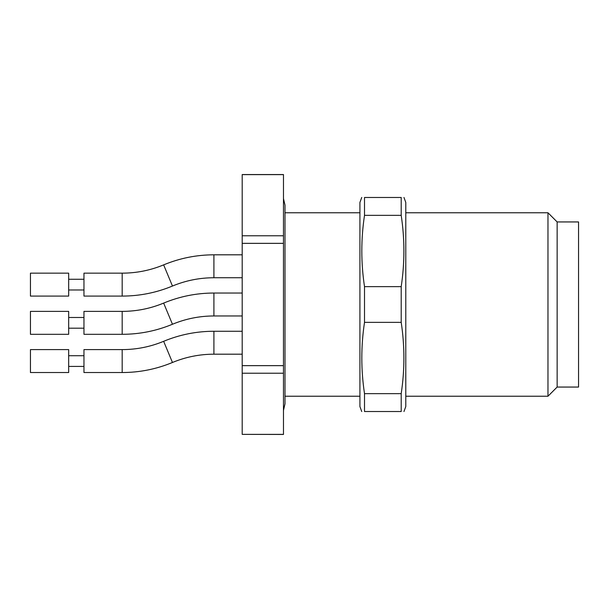 <?xml version="1.0" encoding="UTF-8"?>
<svg xmlns="http://www.w3.org/2000/svg" width="609" height="609" viewBox="0 0 609 609"><rect width="100%" height="100%" fill="white"/><g stroke="black" fill="none" stroke-linecap="round" stroke-linejoin="round"><path stroke-width="0.91" d="M284.989 396.231L359.919 396.231M557.144 221.942L578.55 221.942L578.55 387.058L557.144 387.058L547.971 396.231L547.971 212.769L557.144 221.942L557.144 387.058M405.784 396.231L547.971 396.231M401.202 197.476L364.509 197.476L364.509 215.342L401.202 215.342L401.202 197.476M401.202 393.658L364.509 393.658L364.509 411.524C360.924 411.524 360.924 411.524 364.509 411.524L401.202 411.524C404.787 411.524 404.787 411.524 401.202 411.524L401.202 393.658C404.787 369.891 404.787 346.125 401.202 322.359L401.202 286.641L364.509 286.641C360.924 262.875 360.924 239.109 364.509 215.342M401.202 286.641C404.787 262.875 404.787 239.109 401.202 215.342M401.202 322.359L364.509 322.359L364.509 286.641M364.509 393.658C360.924 369.891 360.924 346.125 364.509 322.359M361.738 411.547L359.919 406.561L359.919 202.439L361.738 197.453M403.973 411.547L405.784 406.561L405.784 202.439L403.973 197.453M283.474 198.587L284.989 205.126L284.989 403.874L283.474 410.413M242.199 434.377L283.474 434.453L283.474 373.226L242.199 373.226L242.199 434.377L283.474 434.377M283.474 373.226L283.474 365.651L242.199 365.651L242.199 373.226M242.199 365.651L242.199 243.349L283.474 243.349L283.474 365.651M242.199 235.774L283.474 235.774L283.474 174.547L242.199 174.547L242.199 243.349M283.474 235.774L283.474 243.349M283.474 174.623L242.199 174.623M83.958 322.846L83.958 311.382L122.181 311.382L122.181 334.311L83.958 334.311L83.958 322.846M83.958 317.495L68.672 317.495M68.672 322.846L68.672 334.311L30.45 334.311L30.45 311.382L68.672 311.382L68.672 322.846M83.958 361.068L83.958 349.604L122.181 349.604L122.181 372.533L83.958 372.533L83.958 361.068M83.958 355.717L68.672 355.717M68.672 361.068L68.672 372.533L30.45 372.533L30.45 349.604L68.672 349.604L68.672 361.068M83.958 284.624L83.958 273.159L122.181 273.159L122.181 296.088L83.958 296.088L83.958 284.624M83.958 279.272L68.672 279.272M68.672 284.624L68.672 296.088L30.45 296.088L30.45 273.159L68.672 273.159L68.672 284.624M242.199 315.964L213.911 315.964C199.546 315.995 185.73 318.758 172.461 324.254C185.73 318.758 199.546 315.995 213.911 315.964L213.911 293.036C196.494 293.066 179.731 296.423 163.638 303.092C179.731 296.423 196.494 293.066 213.911 293.036C196.494 293.066 179.731 296.423 163.638 303.092L172.461 324.254C156.361 330.931 139.606 334.28 122.181 334.311C139.606 334.28 156.361 330.931 172.461 324.254C156.361 330.931 139.606 334.28 122.181 334.311M172.461 362.477C185.73 356.981 199.546 354.217 213.911 354.187L213.911 331.258C196.494 331.288 179.731 334.638 163.638 341.314L172.461 362.477C156.361 369.145 139.606 372.502 122.181 372.533M172.461 286.04C185.73 280.536 199.546 277.773 213.911 277.742L213.911 254.813C196.494 254.844 179.731 258.201 163.638 264.869L172.461 286.04C156.361 292.708 139.606 296.058 122.181 296.088M284.989 212.769L359.919 212.769M405.784 212.769L547.971 212.769M163.638 303.092C150.37 308.588 136.545 311.351 122.181 311.382M213.911 293.036L242.199 293.036M83.958 328.198L68.672 328.198M163.638 341.314C150.37 346.81 136.545 349.574 122.181 349.604M213.911 354.187L242.199 354.187M213.911 331.258L242.199 331.258M83.958 366.42L68.672 366.42M163.638 264.869C150.37 270.366 136.545 273.129 122.181 273.159M213.911 277.742L242.199 277.742M213.911 254.813L242.199 254.813M83.958 289.975L68.672 289.975"/></g></svg>

